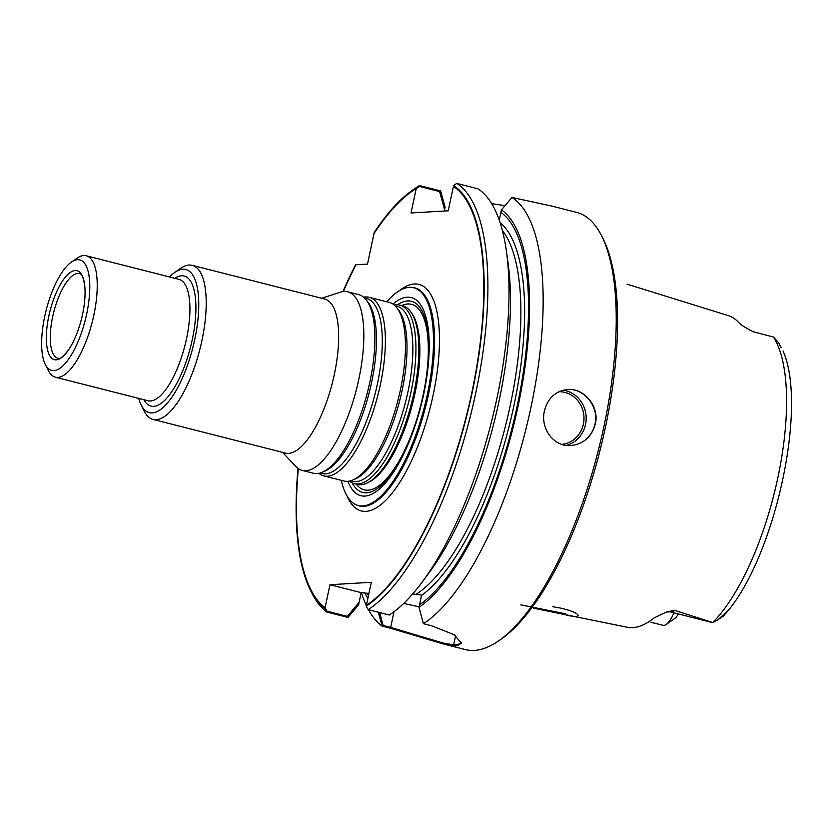 <?xml version="1.0" encoding="UTF-8"?>
<svg xmlns="http://www.w3.org/2000/svg" width="833" height="833" viewBox="0 0 833 833"><rect width="100%" height="100%" fill="white"/><g stroke="black" fill="none" stroke-linecap="round" stroke-linejoin="round"><path stroke-width="1.25" d="M368.457 595.71A208.687 73.762 104.3 0 1 366.905 593.023M366.228 606.174A222.744 78.739 -75.7 0 0 472.675 390.104A222.744 78.739 -75.7 0 0 453.589 185.572L456.734 183.416A225.556 79.729 -75.7 0 1 476.247 390.698A225.556 79.729 -75.7 0 1 368.176 609.652L366.228 606.174L371.299 582.309L366.405 605.331A221.901 78.437 104.3 0 0 472.363 390.125A221.901 78.437 104.3 0 0 453.412 186.415L448.227 210.801L411.023 212.967L416.208 188.581L419.343 186.425L439.605 191.58L444.593 209.749L444.312 211.02L445.124 207.209L440.667 190.965L419.53 185.582A225.556 79.729 -75.7 0 0 414.959 188.529L412.127 190.497A222.744 78.739 -75.7 0 0 374.204 232.511L367.499 264.082L355.962 264.748A221.901 78.437 104.3 0 0 343.373 291.54M325.068 607.736L327.015 611.214L347.278 616.368L359.096 602.353L361.178 592.648L329.962 584.714L325.068 607.736A221.901 78.437 104.3 0 1 310.761 589.504A221.901 78.437 104.3 0 1 298.329 468.615M601.697 236.02A225.556 79.729 104.3 0 1 603.998 426.152A225.556 79.729 104.3 0 1 498.738 640.806L501.56 638.838A222.744 78.739 104.3 0 0 605.518 426.86A222.744 78.739 104.3 0 0 603.238 239.102L601.697 236.02A225.556 79.729 104.3 0 0 576.623 212.394L551.706 206.053L511.983 197.473L501.424 209.906L499.259 220.131L500.893 212.436A208.687 73.762 104.3 0 1 517.793 403.182A208.687 73.762 104.3 0 1 419.53 604.8L421.571 595.095L412.699 593.929L421.571 595.095L418.989 607.361L423.424 623.698L431.838 625.843L454.183 634.736L461.472 643.149L457.619 645.429A225.556 79.729 104.3 0 1 453.485 645.669L455.609 635.662L453.652 644.846L443.26 643.076L390.677 627.405L394.009 611.745L390.5 628.249L443.021 643.888L453.485 645.669M342.998 291.581A222.744 78.739 -75.7 0 1 355.566 264.769L367.499 264.082L373.986 233.573A221.901 78.437 104.3 0 1 412.043 191.278A221.901 78.437 104.3 0 1 416.208 188.581M371.299 582.309L329.962 584.714L324.891 608.59L326.838 612.057L347.975 617.43L358.554 604.904L361.178 592.648L368.915 593.523L361.178 592.648L329.962 584.714L371.299 582.309M552.383 606.591A23.876 2.489 -168 0 0 560.245 608.017A23.876 2.489 -168 0 1 552.383 606.591M520.781 604.873L565.284 613.734M461.524 642.722L457.786 644.607A224.712 79.427 104.3 0 1 453.652 644.846M419.114 606.747A50.563 5.269 12 0 1 403.734 603.404A50.563 5.269 12 0 0 419.114 606.747M379.64 612.567L383.149 625.489L390.677 627.405M567.346 389.511C583.756 387.845 599.323 406.546 595.033 423.966C593.575 430.317 590.41 435.544 585.537 439.657M357.034 505.142A112.497 39.765 -75.7 0 0 428.464 394.509A112.497 39.765 -75.7 0 0 412.397 287.489M397.456 304.732A98.638 34.861 104.3 0 1 423.362 394.8A98.638 34.861 104.3 0 1 352.151 482.859M368.509 482.349A91.286 32.268 -75.7 0 0 414.563 393.405A91.286 32.268 -75.7 0 0 411.575 313L411.981 313.572A90.818 32.102 104.3 0 1 414.949 393.561A90.818 32.102 104.3 0 1 369.134 482.036L368.509 482.349M386.731 301.765A112.361 39.713 104.3 0 1 413.751 287.77A112.361 39.713 104.3 0 1 427.391 394.248A112.361 39.713 104.3 0 1 358.357 505.548A112.361 39.713 104.3 0 1 341.311 480.349M392.957 304.066A102.199 36.121 104.3 0 1 423.653 394.467A102.199 36.121 104.3 0 1 385.45 482.953A102.199 36.121 104.3 0 1 347.882 481.297M498.738 640.806A225.556 79.729 104.3 0 1 465.418 649.584L443.021 643.888M544.418 410.992C540.117 428.422 553.914 447.217 570.928 445.52C583.6 444.01 591.742 436.825 595.345 423.945C599.645 406.556 584.089 387.834 567.658 389.49C555.538 390.958 547.791 398.132 544.418 410.992M511.983 197.473A225.556 79.729 104.3 0 1 530.913 407.556A225.556 79.729 104.3 0 1 423.424 623.698M378.317 612.224L382.087 626.114L390.5 628.249M382.087 626.114A225.556 79.729 104.3 0 1 368.488 609.725M366.364 605.529A225.556 79.729 104.3 0 1 361.387 592.648M491.678 203.658L505.027 205.657M367.874 598.427A211.218 74.658 104.3 0 1 364.719 592.742M298.027 468.396A222.744 78.739 -75.7 0 0 310.459 590.233L312 593.304A225.556 79.729 -75.7 0 0 326.838 612.057M501.424 209.906A211.218 74.658 104.3 0 1 518.72 403.13A211.218 74.658 104.3 0 1 418.989 607.361M456.734 183.416L477.871 188.799A225.556 79.729 104.3 0 1 506.422 251.306L508.047 262.905A211.218 74.658 104.3 0 1 429.318 572.438L422.352 581.861A225.556 79.729 104.3 0 1 389.313 615.025L368.176 609.652M506.422 251.306A225.556 79.729 104.3 0 1 422.352 581.861M453.589 185.572L448.227 210.801L411.023 212.967L416.385 187.737A222.744 78.739 -75.7 0 0 412.127 190.497M310.459 590.233A222.744 78.739 -75.7 0 0 324.891 608.59M666.65 611.943L674.459 610.318A23.48 8.299 104.3 0 1 670.19 611.859L666.65 611.943L654.176 617.867A164.07 57.998 104.3 0 1 627.301 627.28L533.828 608.246M674.459 610.318L712.84 622.563A23.48 8.299 104.3 0 1 711.944 622.48L670.19 611.859M627.062 284.157L728.261 315.592A162.945 57.602 -75.7 0 1 738.038 321.798C740.547 324.662 745.629 327.983 753.282 331.763A23.48 8.299 -75.7 0 0 753.105 331.711L773.524 337.063L778.845 343.081L781.125 347.642M559.943 607.955C570.178 610.318 576.197 612.661 578.008 614.983C578.914 616.847 574.968 616.92 566.19 615.17M673.918 612.807A23.48 8.299 104.3 0 1 666.223 624.427A23.48 8.299 104.3 0 1 663.734 625.427L650.896 622.313M678.312 613.921A15.056 5.321 104.3 0 1 674.699 618.534L666.223 624.427M718.244 619.596L723.242 616.118L727.032 611.953C774.961 555.923 807.875 406.546 783.041 350.964M720.462 617.722L724.273 615.139L727.521 610.912L718.056 619.731L712.84 622.563M419.53 185.582L416.385 187.737M394.186 304.982A92.13 32.57 104.3 0 1 399.746 305.076L402.693 305.826A92.13 32.57 104.3 0 1 410.867 311.99A92.13 32.57 104.3 0 1 413.876 393.134A92.13 32.57 104.3 0 1 367.395 482.89A92.13 32.57 104.3 0 1 357.263 484.4L354.327 483.65A92.13 32.57 104.3 0 1 349.402 481.078M82.592 314.197A45.909 16.233 104.3 0 1 68.181 350.412A45.909 16.233 104.3 0 1 46.544 343.425A45.909 16.233 104.3 0 1 62.371 281.21A45.909 16.233 104.3 0 1 84.706 285.407A45.909 16.233 104.3 0 1 82.592 314.197M86.684 313.958A57.019 20.159 104.3 0 1 45.305 364.469A57.019 20.159 104.3 0 1 46.169 310.209A57.019 20.159 104.3 0 1 71.336 262.135A57.019 20.159 104.3 0 1 86.684 313.958M71.336 262.135L76.98 258.209A62.642 22.137 104.3 0 1 86.236 255.762A62.642 22.137 104.3 0 1 93.837 315.134A62.642 22.137 104.3 0 1 55.353 377.182A62.642 22.137 104.3 0 1 48.387 370.612L45.305 364.469M169.588 276.962A73.877 26.115 104.3 0 1 174.857 272.37A73.877 26.115 104.3 0 1 194.745 339.5A73.877 26.115 104.3 0 1 141.141 404.942A73.877 26.115 104.3 0 1 138.705 398.382M174.857 272.37L180.511 268.434A79.489 28.103 104.3 0 1 192.246 265.342A79.489 28.103 104.3 0 1 201.898 340.676A79.489 28.103 104.3 0 1 153.064 419.416A79.489 28.103 104.3 0 1 144.224 411.096L141.141 404.942M192.246 265.342L324.683 299.026A79.489 28.103 104.3 0 1 334.335 374.361A79.489 28.103 104.3 0 1 285.49 453.1L153.064 419.416M321.673 298.256L340.218 292.227A92.13 32.57 104.3 0 1 347.653 291.821A92.13 32.57 104.3 0 1 358.836 379.14A92.13 32.57 104.3 0 1 302.223 470.406A92.13 32.57 104.3 0 1 295.892 466.501L282.491 452.34M347.653 291.821L358.7 294.632A92.13 32.57 104.3 0 1 366.249 299.942A92.13 32.57 104.3 0 1 369.894 381.951A92.13 32.57 104.3 0 1 322.444 472.155A92.13 32.57 104.3 0 1 313.281 473.217L302.223 470.406M363.625 297.214A92.13 32.57 104.3 0 1 369.186 297.298A92.13 32.57 104.3 0 1 380.379 384.617A92.13 32.57 104.3 0 1 323.766 475.882A92.13 32.57 104.3 0 1 318.841 473.311M369.186 297.298L389.261 302.41A92.13 32.57 104.3 0 1 396.8 307.71A92.13 32.57 104.3 0 1 400.444 389.719A92.13 32.57 104.3 0 1 353.005 479.933A92.13 32.57 104.3 0 1 343.842 480.985L323.766 475.882M399.746 305.076A92.13 32.57 104.3 0 1 410.929 392.385A92.13 32.57 104.3 0 1 354.327 483.65M500.102 222.661A199.431 70.493 104.3 0 1 513.992 405.296A199.431 70.493 104.3 0 1 421.519 595.439A199.431 70.493 104.3 0 0 513.992 405.296A199.431 70.493 104.3 0 0 500.102 222.661M433.118 395.186A116.849 41.306 104.3 0 1 390.125 495.562A116.849 41.306 104.3 0 1 347.132 496.093A116.849 41.306 104.3 0 0 390.125 495.562A116.849 41.306 104.3 0 0 433.118 395.186A116.849 41.306 104.3 0 0 399.371 290.707A116.849 41.306 104.3 0 1 433.118 395.186M457.786 644.607L457.619 645.429M502.393 230.543A196.63 69.503 104.3 0 1 507.214 418.916A196.63 69.503 104.3 0 1 415.552 594.658A196.63 69.503 104.3 0 0 507.214 418.916A196.63 69.503 104.3 0 0 502.393 230.543M583.381 424.164A26.406 24.542 -93.3 0 1 561.838 444.374A26.406 24.542 -93.3 0 0 583.381 424.164A26.406 24.542 -93.3 0 0 559.005 391.687A26.406 24.542 -93.3 0 1 583.381 424.164M585.526 424.518A28.093 26.115 -93.3 0 1 566.284 445.374A28.093 26.115 -93.3 0 0 585.526 424.518A28.093 26.115 -93.3 0 0 563.181 390.188A28.093 26.115 -93.3 0 1 585.526 424.518M423.122 395.071A95.733 33.841 104.3 0 1 356.285 484.15A95.733 33.841 104.3 0 0 423.122 395.071A95.733 33.841 104.3 0 0 401.704 305.576A95.733 33.841 104.3 0 1 423.122 395.071M773.43 337.042A161.206 56.988 104.3 0 1 777.835 477.767A161.206 56.988 104.3 0 1 712.746 622.543M756.083 332.471L753.105 331.711A23.48 8.299 -75.7 0 0 753.011 331.69M410.867 311.99L411.981 313.572A90.818 32.102 104.3 0 1 414.949 393.561A90.818 32.102 104.3 0 1 369.134 482.036L367.395 482.89M68.181 350.412C63.277 356.482 60.132 359.127 58.758 358.367A43.639 15.421 104.3 0 1 53.749 312.136A43.639 15.421 104.3 0 1 80.239 273.911C81.811 273.901 83.31 277.733 84.706 285.407M86.236 255.762L178.928 279.347A62.642 22.137 104.3 0 1 186.53 338.708A62.642 22.137 104.3 0 1 148.045 400.756L55.353 377.182M174.732 278.274A67.129 23.73 104.3 0 1 192.267 339.645A67.129 23.73 104.3 0 1 143.849 399.684M366.249 299.942L367.978 302.171A90.339 31.935 104.3 0 1 371.549 382.576A90.339 31.935 104.3 0 1 325.026 471.03L322.444 472.155M364.656 298.152A90.339 31.935 104.3 0 1 377.391 384.065A90.339 31.935 104.3 0 1 320.195 472.977M396.8 307.71L398.538 309.938A90.339 31.935 104.3 0 1 402.11 390.354A90.339 31.935 104.3 0 1 355.587 478.798L353.005 479.933M395.217 305.919A90.339 31.935 104.3 0 1 407.951 391.833A90.339 31.935 104.3 0 1 350.745 480.745"/></g></svg>
